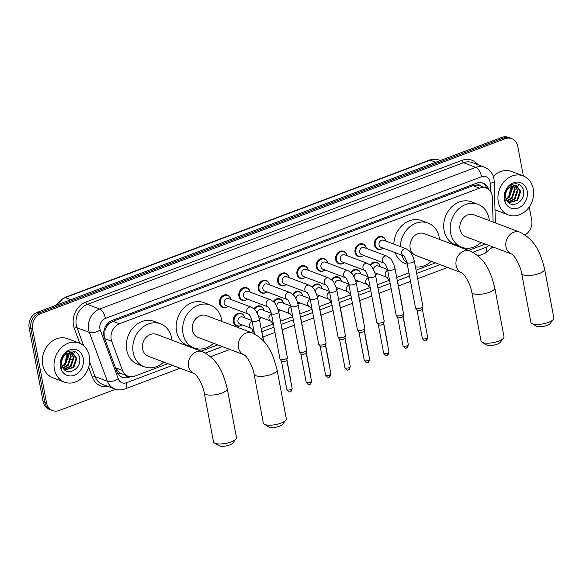 <?xml version="1.0" encoding="UTF-8"?>
<svg xmlns="http://www.w3.org/2000/svg" width="583" height="583" viewBox="0 0 583 583"><rect width="100%" height="100%" fill="white"/><g stroke="black" fill="none" stroke-linecap="round" stroke-linejoin="round"><path stroke-width="0.87" d="M377.012 274.105A6.683 5.56 -69.3 0 1 375.445 274.892M357.641 281.4A6.683 5.56 -69.3 0 1 356.082 282.187M338.278 288.694A6.683 5.56 -69.3 0 1 336.712 289.481M318.916 295.989A6.683 5.56 -69.3 0 1 317.349 296.776M299.553 303.284A6.683 5.56 -69.3 0 1 297.986 304.071M280.183 310.579A6.683 5.56 -69.3 0 1 278.623 311.366M260.82 317.866A6.683 5.56 -69.3 0 1 259.253 318.653M241.457 325.161A6.683 5.56 -69.3 0 1 236.589 325.919A6.683 5.56 -69.3 0 1 233.353 321.772A6.683 5.56 -69.3 0 1 235.372 315.09A6.683 5.56 -69.3 0 1 241.304 313.421A6.683 5.56 -69.3 0 1 244.459 317.196M363.165 255.733A6.683 5.56 -69.3 0 1 358.297 256.484A6.683 5.56 -69.3 0 1 355.062 252.344A6.683 5.56 -69.3 0 1 357.08 245.662A6.683 5.56 -69.3 0 1 363.012 243.986A6.683 5.56 -69.3 0 1 366.175 247.768M343.802 263.028A6.683 5.56 -69.3 0 1 338.934 263.778A6.683 5.56 -69.3 0 1 335.699 259.639A6.683 5.56 -69.3 0 1 337.717 252.949A6.683 5.56 -69.3 0 1 343.649 251.28A6.683 5.56 -69.3 0 1 346.805 255.062M324.44 270.323A6.683 5.56 -69.3 0 1 319.571 271.073A6.683 5.56 -69.3 0 1 316.336 266.934A6.683 5.56 -69.3 0 1 318.354 260.244A6.683 5.56 -69.3 0 1 324.286 258.575A6.683 5.56 -69.3 0 1 327.442 262.357M305.069 277.617A6.683 5.56 -69.3 0 1 300.209 278.368A6.683 5.56 -69.3 0 1 296.973 274.229A6.683 5.56 -69.3 0 1 298.984 267.539A6.683 5.56 -69.3 0 1 304.916 265.87A6.683 5.56 -69.3 0 1 308.079 269.645M382.528 248.438A6.683 5.56 -69.3 0 1 377.667 249.189A6.683 5.56 -69.3 0 1 374.432 245.049A6.683 5.56 -69.3 0 1 376.45 238.367A6.683 5.56 -69.3 0 1 382.382 236.691A6.683 5.56 -69.3 0 1 385.538 240.473M285.706 284.912A6.683 5.56 -69.3 0 1 280.838 285.663A6.683 5.56 -69.3 0 1 277.603 281.516A6.683 5.56 -69.3 0 1 279.621 274.833A6.683 5.56 -69.3 0 1 285.553 273.165A6.683 5.56 -69.3 0 1 288.709 276.94M266.344 292.2A6.683 5.56 -69.3 0 1 261.476 292.957A6.683 5.56 -69.3 0 1 258.24 288.811A6.683 5.56 -69.3 0 1 260.258 282.128A6.683 5.56 -69.3 0 1 266.191 280.459A6.683 5.56 -69.3 0 1 269.346 284.234M246.973 299.494A6.683 5.56 -69.3 0 1 242.113 300.252A6.683 5.56 -69.3 0 1 238.877 296.106A6.683 5.56 -69.3 0 1 240.888 289.423A6.683 5.56 -69.3 0 1 246.828 287.754A6.683 5.56 -69.3 0 1 249.983 291.529M227.61 306.789A6.683 5.56 -69.3 0 1 222.742 307.547A6.683 5.56 -69.3 0 1 219.507 303.4A6.683 5.56 -69.3 0 1 221.525 296.718A6.683 5.56 -69.3 0 1 227.457 295.042A6.683 5.56 -69.3 0 1 230.613 298.824M493.109 222.057L492.424 197.907A12.527 10.428 110.7 0 0 492.205 195.83A12.527 10.428 110.7 0 0 486.142 188.061A12.527 10.428 110.7 0 0 479.517 188.149L119.493 323.754A12.527 10.428 110.7 0 0 111.747 341.295L122.539 370.453A12.527 10.428 110.7 0 0 128.063 376.261A12.527 10.428 110.7 0 0 134.68 376.173L167.926 363.654M106.434 327.15A12.527 10.428 -69.3 0 1 109.393 323.499L109.21 323.572A4.176 3.476 110.7 0 0 106.434 327.15L105.013 330.299L104.721 338.643L115.514 367.8L119.843 372.974L128.063 376.261L127.276 376.567A12.527 10.428 -69.3 0 1 121.541 376.931M480.705 186.013A4.176 3.476 110.7 0 0 477.134 184.993L476.945 185.059A12.527 10.428 -69.3 0 1 479.656 185.62L486.142 188.061M476.945 185.059L473.024 185.7L112.993 321.306L109.393 323.499M468.615 250.391L484.845 244.284A12.527 10.428 110.7 0 0 485.304 244.095M201.069 351.163L217.772 344.874M250.916 332.39L253.663 331.355M261.133 328.542L273.026 324.068M280.503 321.248L292.389 316.773M299.866 313.953L311.752 309.478M319.229 306.658L331.122 302.183M338.599 299.37L350.485 294.889M357.962 292.076L369.848 287.594M377.325 284.781L389.218 280.299M396.688 277.486L408.916 272.88M416.058 270.191L435.472 262.875M370.11 265.054A6.683 5.56 -69.3 0 1 376.858 262.357A6.683 5.56 -69.3 0 1 380.014 266.139M350.747 272.348A6.683 5.56 -69.3 0 1 357.496 269.652A6.683 5.56 -69.3 0 1 360.651 273.434M331.377 279.643A6.683 5.56 -69.3 0 1 338.125 276.947A6.683 5.56 -69.3 0 1 341.281 280.729M312.014 286.938A6.683 5.56 -69.3 0 1 318.763 284.242A6.683 5.56 -69.3 0 1 321.918 288.024M292.651 294.233A6.683 5.56 -69.3 0 1 299.4 291.536A6.683 5.56 -69.3 0 1 302.555 295.319M273.289 301.52A6.683 5.56 -69.3 0 1 280.029 298.831A6.683 5.56 -69.3 0 1 283.192 302.606M253.918 308.815A6.683 5.56 -69.3 0 1 260.667 306.126A6.683 5.56 -69.3 0 1 263.822 309.901M488.802 189.657A12.527 10.428 110.7 0 0 483.045 183.149A12.527 10.428 110.7 0 0 476.428 183.237L112.198 320.424A12.527 10.428 110.7 0 0 104.452 337.965L116.862 371.495A12.527 10.428 110.7 0 0 122.386 377.303A12.527 10.428 110.7 0 0 129.003 377.216L130.191 376.771M482.163 182.873A12.527 10.428 -69.3 0 1 486.863 188.375M529.226 206.943L531.703 220.068A12.527 10.428 -69.3 0 1 525.035 234.883M115.572 389.262L59.211 410.49A12.527 10.428 -69.3 0 1 52.594 410.578A12.527 10.428 -69.3 0 1 46.523 402.809L32.612 329.155A12.527 10.428 -69.3 0 1 40.897 313.574L505.104 138.732A12.527 10.428 -69.3 0 1 511.721 138.645A12.527 10.428 -69.3 0 1 517.784 146.406L523.366 175.957M493.138 247.054L492.497 247.294M52.594 410.578L49.132 409.273A12.527 10.428 -69.3 0 1 43.069 401.505L29.15 327.85A12.527 10.428 -69.3 0 1 37.436 312.269L501.642 137.428L503.369 138.076A12.527 10.428 -69.3 0 1 509.987 137.989A12.527 10.428 -69.3 0 0 503.369 138.076L39.17 312.918L503.369 138.076L505.104 138.732M29.15 327.85L30.877 328.499A12.527 10.428 -69.3 0 1 39.17 312.918A12.527 10.428 -69.3 0 0 30.877 328.499L44.796 402.161L30.877 328.499L32.612 329.155M50.867 409.929A12.527 10.428 -69.3 0 1 44.796 402.161A12.527 10.428 -69.3 0 0 50.867 409.929M501.642 137.428A12.527 10.428 -69.3 0 1 508.259 137.34L511.721 138.645M498.312 201.995A20.871 17.388 -69.3 0 1 504.616 181.102A20.871 17.388 -69.3 0 1 523.162 175.877A20.871 17.388 -69.3 0 1 533.27 188.826A20.871 17.388 -69.3 0 1 526.966 209.72A20.871 17.388 -69.3 0 1 508.427 214.938A20.871 17.388 -69.3 0 1 498.312 201.995M493.284 176.35A20.871 17.388 -69.3 0 1 511.488 171.475L523.162 175.877M508.675 202.753L517.048 199.954L520.021 191.049L516.203 185.496M508.784 202.848L517.733 200.209L520.706 191.311L516.553 185.613L515.78 185.379L509.717 187.099A9.437 7.856 -69.3 0 0 505.731 197.571A9.437 7.856 -69.3 0 0 506.642 200.158C511.021 209.756 525.56 201.514 523.585 191.435C522.732 180.934 508.587 181.408 505.417 191.836L504.812 199.036L505.388 201.069L504.929 198.854C504.521 193.665 506.117 189.745 509.717 187.099M507.829 201.929L514.301 198.92L517.281 190.014L514.731 185.241M508.063 202.184L514.993 199.175L517.966 190.277L515.11 185.27M506.911 200.654L511.561 197.885L514.534 188.979L513.106 185.379M507.137 201.018L512.246 198.14L515.219 189.235L513.528 185.299M506.088 198.905L508.813 196.843L511.787 187.945L511.291 186.043M506.277 199.401L509.498 197.105L512.472 188.2L511.765 185.809M527.185 191.115A13.606 11.332 -69.3 0 1 518.178 208.051A13.606 11.332 -69.3 0 1 504.397 199.699A13.606 11.332 -69.3 0 1 513.404 182.77A13.606 11.332 -69.3 0 1 527.185 191.115M511.109 186.917L508.529 197.134M508.427 214.938L496.752 210.536A20.871 17.388 -69.3 0 1 494.996 209.734M553.384 319.36L550.184 323.499A7.513 2.456 169.3 0 1 546.985 325.438A7.513 2.456 169.3 0 1 536.324 326.116L531.834 323.434A11.689 3.819 -10.7 0 0 548.414 322.377A11.689 3.819 -10.7 0 0 553.384 319.36A11.689 3.819 -10.7 0 0 553.85 317.924L544.617 269.076A11.689 3.819 169.3 0 1 539.188 273.529A11.689 3.819 169.3 0 1 521.647 273.42L530.88 322.268A11.689 3.819 -10.7 0 0 531.834 323.434M519.898 232.158L473.943 214.828A11.689 9.736 110.7 0 0 463.558 217.751A11.689 9.736 110.7 0 0 460.031 229.447A11.689 9.736 110.7 0 0 465.693 236.698L511.561 253.999A11.689 9.736 110.7 0 1 505.986 246.784A11.689 9.736 110.7 0 1 513.718 232.238A11.689 9.736 110.7 0 1 519.898 232.158C535.981 240.167 540.725 254.101 544.617 269.076M481.092 242.506A22.963 19.122 -69.3 0 1 461.714 247.243A22.963 19.122 -69.3 0 1 450.593 233.003A22.963 19.122 -69.3 0 1 457.524 210.026A22.963 19.122 -69.3 0 1 477.922 204.276A22.963 19.122 -69.3 0 1 489.042 218.523A22.963 19.122 -69.3 0 1 489.341 220.636M461.714 247.243L455.228 244.802A22.963 19.122 -69.3 0 1 444.108 230.555A22.963 19.122 -69.3 0 1 451.038 207.577A22.963 19.122 -69.3 0 1 471.436 201.835L477.922 204.276M503.537 338.133L500.338 342.272A7.513 2.456 169.3 0 1 497.139 344.218A7.513 2.456 169.3 0 1 486.477 344.888L481.988 342.206A11.689 3.819 -10.7 0 0 498.574 341.157A11.689 3.819 -10.7 0 0 503.537 338.133A11.689 3.819 -10.7 0 0 504.004 336.697L494.778 287.856A11.689 3.819 169.3 0 1 489.341 292.309A11.689 3.819 169.3 0 1 471.8 292.192L481.033 341.04A11.689 3.819 -10.7 0 0 481.988 342.206M461.802 272.808L461.685 272.764A11.689 9.736 110.7 0 1 456.139 265.556A11.689 9.736 110.7 0 1 463.871 251.018A11.689 9.736 110.7 0 1 470.051 250.938L424.096 233.601A11.689 9.736 110.7 0 0 413.711 236.523A11.689 9.736 110.7 0 0 410.184 248.227A11.689 9.736 110.7 0 0 415.847 255.471L461.714 272.778C464.695 274.265 470.532 284.125 471.8 292.192M400.339 246.587A22.963 19.122 -69.3 0 1 428.075 223.056A22.963 19.122 -69.3 0 1 439.196 237.296A22.963 19.122 -69.3 0 1 439.495 239.409M393.853 244.146A22.963 19.122 -69.3 0 1 421.589 220.607L428.075 223.056M431.245 261.286A22.963 19.122 -69.3 0 1 415.439 266.912M407.087 263.188A22.963 19.122 -69.3 0 1 401.643 255.114M407.291 264.296L405.382 263.574A22.963 19.122 -69.3 0 1 395.157 252.665M285.838 420.132L282.638 424.271A7.513 2.456 169.3 0 1 279.439 426.209A7.513 2.456 169.3 0 1 268.778 426.887L264.288 424.205A11.689 3.819 -10.7 0 0 280.868 423.149A11.689 3.819 -10.7 0 0 285.838 420.132A11.689 3.819 -10.7 0 0 286.304 418.696L277.071 369.848A11.689 3.819 169.3 0 1 271.642 374.308A11.689 3.819 169.3 0 1 254.101 374.191L263.334 423.039A11.689 3.819 -10.7 0 0 264.288 424.205M244.015 354.77A11.689 9.736 110.7 0 1 238.44 347.555A11.689 9.736 110.7 0 1 246.172 333.017A11.689 9.736 110.7 0 1 252.352 332.929L206.397 315.6A11.689 9.736 110.7 0 0 196.012 318.522A11.689 9.736 110.7 0 0 192.485 330.218A11.689 9.736 110.7 0 0 198.147 337.47L244.015 354.777M213.546 343.278A22.963 19.122 -69.3 0 1 194.168 348.015A22.963 19.122 -69.3 0 1 183.047 333.775A22.963 19.122 -69.3 0 1 189.978 310.797A22.963 19.122 -69.3 0 1 210.376 305.055A22.963 19.122 -69.3 0 1 221.496 319.295A22.963 19.122 -69.3 0 1 221.795 321.408M194.168 348.015L187.682 345.573A22.963 19.122 -69.3 0 1 176.562 331.333A22.963 19.122 -69.3 0 1 183.492 308.349A22.963 19.122 -69.3 0 1 203.89 302.606L210.376 305.055M235.991 438.904L232.792 443.044A7.513 2.456 169.3 0 1 229.593 444.989A7.513 2.456 169.3 0 1 218.931 445.66L214.442 442.978A11.689 3.819 -10.7 0 0 231.021 441.929A11.689 3.819 -10.7 0 0 235.991 438.904A11.689 3.819 -10.7 0 0 236.458 437.476L227.232 388.628A11.689 3.819 169.3 0 1 221.795 393.08A11.689 3.819 169.3 0 1 204.254 392.964L213.487 441.812A11.689 3.819 -10.7 0 0 214.442 442.978M202.505 351.709L156.55 334.372A11.689 9.736 110.7 0 0 146.165 337.295A11.689 9.736 110.7 0 0 142.638 348.998A11.689 9.736 110.7 0 0 148.301 356.249L194.168 373.55A11.689 9.736 110.7 0 1 188.593 366.328A11.689 9.736 110.7 0 1 196.325 351.789A11.689 9.736 110.7 0 1 202.505 351.709C218.589 359.711 223.333 373.645 227.232 388.628M163.699 362.058A22.963 19.122 -69.3 0 1 144.322 366.794A22.963 19.122 -69.3 0 1 133.201 352.547A22.963 19.122 -69.3 0 1 140.131 329.57A22.963 19.122 -69.3 0 1 160.529 323.827A22.963 19.122 -69.3 0 1 171.65 338.067A22.963 19.122 -69.3 0 1 171.949 340.18M144.322 366.794L137.836 364.346A22.963 19.122 -69.3 0 1 126.715 350.106A22.963 19.122 -69.3 0 1 133.645 327.121A22.963 19.122 -69.3 0 1 154.043 321.379L160.529 323.827M403.494 255.813L380.859 247.272A3.76 3.126 -69.3 0 1 379.037 244.94A3.76 3.126 -69.3 0 1 380.174 241.18A3.76 3.126 -69.3 0 1 383.512 240.24L406.162 248.788A3.76 3.126 -69.3 0 0 403.983 248.897A3.76 3.126 -69.3 0 0 401.694 253.488A3.76 3.126 -69.3 0 0 403.494 255.813L403.487 255.806C404.325 255.93 405.476 258.123 406.934 262.386L415.533 307.897A3.76 1.232 169.3 0 0 415.606 308.064A3.76 1.232 169.3 0 0 416.08 308.385A3.76 1.232 169.3 0 0 421.174 307.933A3.76 1.232 169.3 0 0 422.908 306.687A3.76 1.232 169.3 0 0 422.915 306.505L414.316 260.987A3.76 1.232 169.3 0 1 412.567 262.423A3.76 1.232 169.3 0 1 412.37 262.496A3.76 1.232 169.3 0 1 406.934 262.386M383.031 248.096A6.26 5.218 -69.3 0 1 378.243 248.963A6.26 5.218 -69.3 0 1 375.212 245.079A6.26 5.218 -69.3 0 1 377.106 238.811A6.26 5.218 -69.3 0 1 382.667 237.245A6.26 5.218 -69.3 0 1 385.684 241.063M422.332 309.019A2.711 0.889 169.3 0 1 422.325 309.15A2.711 0.889 169.3 0 1 421.072 310.054A2.711 0.889 169.3 0 1 417.392 310.382A2.711 0.889 169.3 0 1 417.049 310.149A2.711 0.889 169.3 0 1 416.998 310.032M386.799 256.083C393.051 259.945 391.441 260.645 393.561 263.764L394.953 268.282A3.76 1.232 169.3 0 1 393.204 269.718A3.76 1.232 169.3 0 1 393.008 269.791A3.76 1.232 169.3 0 1 387.571 269.681C386.114 265.418 384.962 263.224 384.124 263.101L361.496 254.567A3.76 3.126 -69.3 0 1 359.675 252.235A3.76 3.126 -69.3 0 1 360.811 248.475A3.76 3.126 -69.3 0 1 364.142 247.535L386.799 256.083A3.76 3.126 -69.3 0 0 384.62 256.192A3.76 3.126 -69.3 0 0 382.324 260.783A3.76 3.126 -69.3 0 0 384.124 263.108L384.146 263.115M363.668 255.39A6.26 5.218 -69.3 0 1 358.88 256.258A6.26 5.218 -69.3 0 1 355.849 252.373A6.26 5.218 -69.3 0 1 357.736 246.106A6.26 5.218 -69.3 0 1 363.304 244.539A6.26 5.218 -69.3 0 1 366.321 248.358M394.953 268.282L403.553 313.8A3.76 1.232 169.3 0 1 403.545 313.975A3.76 1.232 169.3 0 1 401.804 315.228A3.76 1.232 169.3 0 1 396.717 315.68A3.76 1.232 169.3 0 1 396.243 315.359A3.76 1.232 169.3 0 1 396.17 315.192L387.571 269.681M402.962 316.314A2.711 0.889 169.3 0 1 402.962 316.445A2.711 0.889 169.3 0 1 401.702 317.349A2.711 0.889 169.3 0 1 398.029 317.677A2.711 0.889 169.3 0 1 397.686 317.444A2.711 0.889 169.3 0 1 397.635 317.327M364.761 270.403L342.126 261.862A3.76 3.126 -69.3 0 1 340.312 259.53A3.76 3.126 -69.3 0 1 341.441 255.769A3.76 3.126 -69.3 0 1 344.779 254.829L367.436 263.378A3.76 3.126 -69.3 0 0 365.25 263.48A3.76 3.126 -69.3 0 0 362.961 268.078A3.76 3.126 -69.3 0 0 364.761 270.395L364.754 270.395C365.599 270.519 366.743 272.713 368.201 276.976L376.8 322.486A3.76 1.232 169.3 0 0 376.873 322.654A3.76 1.232 169.3 0 0 377.347 322.975A3.76 1.232 169.3 0 0 382.441 322.523A3.76 1.232 169.3 0 0 384.182 321.269A3.76 1.232 169.3 0 0 384.19 321.087L375.59 275.577A3.76 1.232 169.3 0 1 373.841 277.005A3.76 1.232 169.3 0 1 373.637 277.085A3.76 1.232 169.3 0 1 368.201 276.976M344.305 262.685A6.26 5.218 -69.3 0 1 339.517 263.552A6.26 5.218 -69.3 0 1 336.478 259.668A6.26 5.218 -69.3 0 1 338.373 253.401A6.26 5.218 -69.3 0 1 343.934 251.834A6.26 5.218 -69.3 0 1 346.958 255.653M383.599 323.609A2.711 0.889 169.3 0 1 383.599 323.74A2.711 0.889 169.3 0 1 382.339 324.644A2.711 0.889 169.3 0 1 378.666 324.971A2.711 0.889 169.3 0 1 378.323 324.738A2.711 0.889 169.3 0 1 378.265 324.614M348.066 270.672C354.318 274.535 352.708 275.234 354.828 278.353L356.22 282.872A3.76 1.232 169.3 0 1 354.479 284.3A3.76 1.232 169.3 0 1 354.275 284.373A3.76 1.232 169.3 0 1 348.838 284.264C347.381 280.008 346.229 277.814 345.391 277.69L322.763 269.157A3.76 3.126 -69.3 0 1 320.941 266.825A3.76 3.126 -69.3 0 1 322.078 263.064A3.76 3.126 -69.3 0 1 325.416 262.124L348.066 270.672A3.76 3.126 -69.3 0 0 345.887 270.774A3.76 3.126 -69.3 0 0 343.598 275.373A3.76 3.126 -69.3 0 0 345.398 277.69L345.413 277.697M324.935 269.973A6.26 5.218 -69.3 0 1 320.147 270.847A6.26 5.218 -69.3 0 1 317.116 266.963A6.26 5.218 -69.3 0 1 319.01 260.696A6.26 5.218 -69.3 0 1 324.571 259.129A6.26 5.218 -69.3 0 1 327.588 262.948M356.22 282.872L364.82 328.382A3.76 1.232 169.3 0 1 364.82 328.564A3.76 1.232 169.3 0 1 363.078 329.818A3.76 1.232 169.3 0 1 357.984 330.269A3.76 1.232 169.3 0 1 357.51 329.949A3.76 1.232 169.3 0 1 357.437 329.781L348.838 284.264M364.237 330.904A2.711 0.889 169.3 0 1 364.229 331.035A2.711 0.889 169.3 0 1 362.976 331.938A2.711 0.889 169.3 0 1 359.296 332.266A2.711 0.889 169.3 0 1 358.953 332.033A2.711 0.889 169.3 0 1 358.902 331.909M326.035 284.985L303.4 276.451A3.76 3.126 -69.3 0 1 301.579 274.119A3.76 3.126 -69.3 0 1 302.715 270.359A3.76 3.126 -69.3 0 1 306.053 269.419L328.703 277.96A3.76 3.126 -69.3 0 0 326.524 278.069A3.76 3.126 -69.3 0 0 324.228 282.66A3.76 3.126 -69.3 0 0 326.028 284.985L326.05 284.992C326.866 285.109 328.018 287.295 329.475 291.558L338.074 337.076A3.76 1.232 169.3 0 0 338.147 337.244A3.76 1.232 169.3 0 0 338.621 337.564A3.76 1.232 169.3 0 0 343.708 337.112A3.76 1.232 169.3 0 0 345.449 335.859A3.76 1.232 169.3 0 0 345.457 335.677L336.857 290.166A3.76 1.232 169.3 0 1 335.108 291.595A3.76 1.232 169.3 0 1 334.912 291.668A3.76 1.232 169.3 0 1 329.475 291.558M305.572 277.268A6.26 5.218 -69.3 0 1 300.784 278.142A6.26 5.218 -69.3 0 1 297.753 274.258A6.26 5.218 -69.3 0 1 299.64 267.991A6.26 5.218 -69.3 0 1 305.208 266.424A6.26 5.218 -69.3 0 1 308.225 270.242M344.874 338.198A2.711 0.889 169.3 0 1 344.866 338.329A2.711 0.889 169.3 0 1 343.606 339.233A2.711 0.889 169.3 0 1 339.933 339.561A2.711 0.889 169.3 0 1 339.59 339.328A2.711 0.889 169.3 0 1 339.539 339.204M309.34 285.255C315.592 289.117 313.982 289.824 316.103 292.936L317.495 297.461A3.76 1.232 169.3 0 1 315.746 298.89A3.76 1.232 169.3 0 1 315.541 298.962A3.76 1.232 169.3 0 1 310.105 298.853C308.647 294.59 307.503 292.404 306.658 292.28L284.03 283.746A3.76 3.126 -69.3 0 1 282.216 281.414A3.76 3.126 -69.3 0 1 283.345 277.654A3.76 3.126 -69.3 0 1 286.683 276.714L309.34 285.255A3.76 3.126 -69.3 0 0 307.154 285.364A3.76 3.126 -69.3 0 0 304.865 289.955A3.76 3.126 -69.3 0 0 306.665 292.28L306.687 292.287M286.209 284.562A6.26 5.218 -69.3 0 1 281.421 285.437A6.26 5.218 -69.3 0 1 278.39 281.553A6.26 5.218 -69.3 0 1 280.277 275.285A6.26 5.218 -69.3 0 1 285.838 273.719A6.26 5.218 -69.3 0 1 288.862 277.53M317.495 297.461L326.094 342.972A3.76 1.232 169.3 0 1 326.086 343.154A3.76 1.232 169.3 0 1 324.345 344.407A3.76 1.232 169.3 0 1 319.251 344.852A3.76 1.232 169.3 0 1 318.777 344.531A3.76 1.232 169.3 0 1 318.704 344.371L310.105 298.853M325.503 345.493A2.711 0.889 169.3 0 1 325.503 345.624A2.711 0.889 169.3 0 1 324.243 346.528A2.711 0.889 169.3 0 1 320.57 346.849A2.711 0.889 169.3 0 1 320.227 346.623A2.711 0.889 169.3 0 1 320.176 346.499M287.302 299.575L264.667 291.034A3.76 3.126 -69.3 0 1 262.846 288.709A3.76 3.126 -69.3 0 1 263.982 284.949A3.76 3.126 -69.3 0 1 267.32 284.008L289.97 292.549A3.76 3.126 -69.3 0 0 287.791 292.659A3.76 3.126 -69.3 0 0 285.502 297.25A3.76 3.126 -69.3 0 0 287.302 299.575L287.324 299.582C288.133 299.691 289.285 301.885 290.742 306.148L299.341 351.658A3.76 1.232 169.3 0 0 299.414 351.826A3.76 1.232 169.3 0 0 299.888 352.147A3.76 1.232 169.3 0 0 304.982 351.695A3.76 1.232 169.3 0 0 306.724 350.449A3.76 1.232 169.3 0 0 306.724 350.266L298.124 304.756A3.76 1.232 169.3 0 1 296.383 306.184A3.76 1.232 169.3 0 1 296.179 306.257A3.76 1.232 169.3 0 1 290.742 306.148M266.839 291.857A6.26 5.218 -69.3 0 1 262.051 292.732A6.26 5.218 -69.3 0 1 259.02 288.847A6.26 5.218 -69.3 0 1 260.914 282.58A6.26 5.218 -69.3 0 1 266.475 281.013A6.26 5.218 -69.3 0 1 269.492 284.825M306.141 352.788A2.711 0.889 169.3 0 1 306.133 352.919A2.711 0.889 169.3 0 1 304.88 353.823A2.711 0.889 169.3 0 1 301.2 354.143A2.711 0.889 169.3 0 1 300.857 353.917A2.711 0.889 169.3 0 1 300.806 353.794M270.607 299.844C276.859 303.707 275.249 304.413 277.37 307.525L278.761 312.051A3.76 1.232 169.3 0 1 277.012 313.479A3.76 1.232 169.3 0 1 276.816 313.552A3.76 1.232 169.3 0 1 271.379 313.443C269.922 309.179 268.77 306.986 267.932 306.862L245.305 298.328A3.76 3.126 -69.3 0 1 243.483 296.004A3.76 3.126 -69.3 0 1 244.62 292.243A3.76 3.126 -69.3 0 1 247.957 291.303L270.607 299.844A3.76 3.126 -69.3 0 0 268.428 299.954A3.76 3.126 -69.3 0 0 266.132 304.545A3.76 3.126 -69.3 0 0 267.94 306.869L267.954 306.877M247.476 299.152A6.26 5.218 -69.3 0 1 242.688 300.019A6.26 5.218 -69.3 0 1 239.657 296.135A6.26 5.218 -69.3 0 1 241.544 289.868A6.26 5.218 -69.3 0 1 247.112 288.308A6.26 5.218 -69.3 0 1 250.129 292.119M278.761 312.051L287.361 357.561A3.76 1.232 169.3 0 1 287.353 357.743A3.76 1.232 169.3 0 1 285.612 358.99A3.76 1.232 169.3 0 1 280.525 359.441A3.76 1.232 169.3 0 1 280.051 359.121A3.76 1.232 169.3 0 1 279.978 358.953L271.379 313.443M286.778 360.083A2.711 0.889 169.3 0 1 286.77 360.214A2.711 0.889 169.3 0 1 285.517 361.11A2.711 0.889 169.3 0 1 281.837 361.438A2.711 0.889 169.3 0 1 281.494 361.205A2.711 0.889 169.3 0 1 281.443 361.088M248.569 314.164L225.934 305.623A3.76 3.126 -69.3 0 1 224.12 303.291A3.76 3.126 -69.3 0 1 225.249 299.531A3.76 3.126 -69.3 0 1 228.587 298.591L251.244 307.139A3.76 3.126 -69.3 0 0 249.058 307.248A3.76 3.126 -69.3 0 0 246.769 311.839A3.76 3.126 -69.3 0 0 248.569 314.164L248.591 314.171C249.407 314.281 250.552 316.474 252.016 320.737L254.494 333.877M228.113 306.447A6.26 5.218 -69.3 0 1 223.325 307.314A6.26 5.218 -69.3 0 1 220.294 303.43A6.26 5.218 -69.3 0 1 222.181 297.162A6.26 5.218 -69.3 0 1 227.742 295.596A6.26 5.218 -69.3 0 1 230.766 299.414M373.463 269.521A3.76 3.126 -69.3 0 1 377.988 265.906L387.535 269.514M370.701 265.622A6.26 5.218 -69.3 0 1 377.143 262.911A6.26 5.218 -69.3 0 1 380.167 266.73M389.867 281.851L387.01 277.34L375.335 272.939A3.76 3.126 -69.3 0 1 374.818 272.676M397.715 282.908A3.76 1.232 169.3 0 0 397.817 282.515L402.255 306.009A3.76 1.232 169.3 0 1 402.248 306.192A3.76 1.232 169.3 0 1 402.153 306.396M377.514 273.762A6.26 5.218 -69.3 0 1 375.416 274.775M354.1 276.816A3.76 3.126 -69.3 0 1 358.625 273.201L368.172 276.801M351.338 272.917A6.26 5.218 -69.3 0 1 357.78 270.206A6.26 5.218 -69.3 0 1 360.797 274.025M370.504 289.146L367.618 284.628L355.973 280.234A3.76 3.126 -69.3 0 1 355.455 279.971M378.352 290.203A3.76 1.232 169.3 0 0 378.447 289.809L382.885 313.304A3.76 1.232 169.3 0 1 382.885 313.479A3.76 1.232 169.3 0 1 382.791 313.69M358.144 281.057A6.26 5.218 -69.3 0 1 356.053 282.07M334.729 284.11A3.76 3.126 -69.3 0 1 339.255 280.496L348.809 284.096M331.967 280.212A6.26 5.218 -69.3 0 1 338.41 277.501A6.26 5.218 -69.3 0 1 341.434 281.319M351.141 296.441L349.807 293.672L348.255 291.923L336.61 287.528A3.76 3.126 -69.3 0 1 336.085 287.266M358.982 297.49A3.76 1.232 169.3 0 0 359.084 297.104L363.522 320.599A3.76 1.232 169.3 0 1 363.515 320.774A3.76 1.232 169.3 0 1 363.42 320.985M338.781 288.352A6.26 5.218 -69.3 0 1 336.69 289.365M315.367 291.405A3.76 3.126 -69.3 0 1 319.892 287.791L329.439 291.391M312.605 287.499A6.26 5.218 -69.3 0 1 319.047 284.796A6.26 5.218 -69.3 0 1 322.071 288.614M331.771 303.736L330.444 300.966L328.892 299.217L317.239 294.823A3.76 3.126 -69.3 0 1 316.722 294.553M339.619 304.785A3.76 1.232 169.3 0 0 339.721 304.399L344.159 327.886A3.76 1.232 169.3 0 1 344.152 328.069A3.76 1.232 169.3 0 1 344.057 328.28M319.418 295.639A6.26 5.218 -69.3 0 1 317.327 296.66M296.004 298.7A3.76 3.126 -69.3 0 1 300.529 295.085L310.076 298.685M293.242 294.794A6.26 5.218 -69.3 0 1 299.684 292.09A6.26 5.218 -69.3 0 1 302.701 295.909M312.408 311.031L311.074 308.261L309.522 306.512L297.877 302.118A3.76 3.126 -69.3 0 1 297.359 301.848M320.256 312.08A3.76 1.232 169.3 0 0 320.351 311.694L324.797 335.181A3.76 1.232 169.3 0 1 324.789 335.363A3.76 1.232 169.3 0 1 324.695 335.575M300.048 302.934A6.26 5.218 -69.3 0 1 297.957 303.954M276.641 305.988A3.76 3.126 -69.3 0 1 281.166 302.38L290.713 305.98M273.872 302.089A6.26 5.218 -69.3 0 1 280.321 299.385A6.26 5.218 -69.3 0 1 283.338 303.196M293.045 318.325L291.711 315.556L290.159 313.8L278.514 309.413A3.76 3.126 -69.3 0 1 277.989 309.143M300.886 319.375A3.76 1.232 169.3 0 0 300.988 318.981L305.426 342.476A3.76 1.232 169.3 0 1 305.419 342.658A3.76 1.232 169.3 0 1 305.332 342.87M280.685 310.229A6.26 5.218 -69.3 0 1 278.594 311.249M257.271 313.282A3.76 3.126 -69.3 0 1 261.796 309.675L271.343 313.275M254.509 309.384A6.26 5.218 -69.3 0 1 260.951 306.68A6.26 5.218 -69.3 0 1 263.975 310.491M273.675 325.62L272.348 322.851L270.796 321.095L259.144 316.707A3.76 3.126 -69.3 0 1 258.626 316.438M281.523 326.669A3.76 1.232 169.3 0 0 281.625 326.276L286.064 349.771A3.76 1.232 169.3 0 1 286.056 349.953A3.76 1.232 169.3 0 1 285.962 350.164M261.322 317.524A6.26 5.218 -69.3 0 1 259.231 318.544M252.133 321.393A3.76 3.126 -69.3 0 0 251.922 321.481A3.76 3.126 -69.3 0 0 249.633 326.072A3.76 3.126 -69.3 0 0 251.433 328.397L239.781 323.995A3.76 3.126 -69.3 0 1 237.959 321.67A3.76 3.126 -69.3 0 1 239.096 317.91A3.76 3.126 -69.3 0 1 242.433 316.97L251.98 320.57M241.952 324.818A6.26 5.218 -69.3 0 1 237.164 325.693A6.26 5.218 -69.3 0 1 234.133 321.809A6.26 5.218 -69.3 0 1 236.028 315.541A6.26 5.218 -69.3 0 1 241.588 313.975A6.26 5.218 -69.3 0 1 244.605 317.786M54.387 369.199A20.871 17.388 -69.3 0 1 60.69 348.306A20.871 17.388 -69.3 0 1 79.23 343.088A20.871 17.388 -69.3 0 1 89.337 356.031A20.871 17.388 -69.3 0 1 83.034 376.924A20.871 17.388 -69.3 0 1 64.494 382.149A20.871 17.388 -69.3 0 1 54.387 369.199M64.494 382.149L52.827 377.748A20.871 17.388 -69.3 0 1 42.712 364.798A20.871 17.388 -69.3 0 1 49.016 343.904A20.871 17.388 -69.3 0 1 67.555 338.687L79.23 343.088M64.742 369.957L73.123 367.159L76.096 358.261L72.277 352.7M64.859 370.052L73.808 367.421L76.781 358.516L72.62 352.817L71.855 352.591L65.784 354.311A9.437 7.856 -69.3 0 0 61.805 364.776A9.437 7.856 -69.3 0 0 62.716 367.363C67.096 376.968 81.635 368.718 79.652 358.647C78.8 348.138 64.662 348.612 61.492 359.048L60.887 366.241L61.455 368.281L60.996 366.066C60.596 360.877 62.192 356.956 65.784 354.311M63.904 369.134L70.375 366.124L73.349 357.219L70.798 352.445M64.13 369.389L71.06 366.386L74.034 357.481L71.184 352.475M62.986 367.866L67.628 365.089L70.601 356.184L69.18 352.584M63.204 368.223L68.313 365.352L71.286 356.446L69.596 352.511M62.155 366.109L64.888 364.054L67.861 355.149L67.358 353.247M62.352 366.605L65.573 364.309L68.546 355.411L67.839 353.021M83.26 358.326A13.606 11.332 -69.3 0 1 74.252 375.255A13.606 11.332 -69.3 0 1 60.464 366.911A13.606 11.332 -69.3 0 1 69.472 349.982A13.606 11.332 -69.3 0 1 83.26 358.326M67.183 354.129L64.596 364.346M103.949 330.809A12.527 4.999 -20.3 0 0 105.013 330.299M477.134 184.993A12.527 5.59 -110.6 0 0 476.705 183.135M126.679 376.771A12.527 5.59 -110.6 0 0 126.613 375.714M484.611 187.486A12.527 3.061 -1.6 0 0 486.186 186.851M118.006 373.761A12.527 4.999 -20.3 0 0 119.843 372.974M109.21 323.572A12.527 5.59 -110.6 0 0 108.941 322.319M473.024 185.7L479.517 188.149M115.514 367.8L122.539 370.453M104.721 338.643L111.747 341.295M112.993 321.306L119.493 323.754M490.405 191.435L490.172 183.244A8.351 6.952 110.7 0 0 490.019 181.852A8.351 6.952 110.7 0 0 481.565 176.736L105.45 318.398A8.351 6.952 110.7 0 0 99.926 328.79A8.351 6.952 110.7 0 0 100.283 330.095L118.356 378.935A8.351 6.952 110.7 0 0 126.453 382.747L172.539 365.388M118.356 378.935A8.351 3.338 -20.3 0 1 107.403 381.238L95.087 376.596A16.696 13.912 110.7 0 0 102.455 384.335L114.771 388.985A16.696 13.912 -69.3 0 1 107.403 381.238L89.33 332.405A16.696 13.912 -69.3 0 1 88.609 329.789A16.696 13.912 -69.3 0 1 99.664 309.019L475.779 167.35A16.696 13.912 -69.3 0 1 484.604 167.234L472.281 162.584A16.696 13.912 110.7 0 0 463.456 162.701L87.341 304.37A16.696 13.912 110.7 0 0 76.286 325.146A16.696 13.912 110.7 0 0 77.007 327.755L83.66 345.734M79.82 343.321L74.274 328.331A18.787 15.646 -69.3 0 1 85.89 302.023L462.013 160.354A2.084 0.933 -110.6 0 0 463.456 162.701L475.779 167.35A8.351 3.731 69.4 0 1 481.565 176.736M74.274 328.331A2.084 0.831 159.7 0 1 77.007 327.755L89.33 332.405A8.351 3.338 -20.3 0 0 100.283 330.095M462.013 160.354A18.787 15.646 -69.3 0 1 477.907 164.712M108.081 386.463A18.787 15.646 -69.3 0 1 92.347 377.172L88.66 367.203M40.897 313.574L37.436 312.269M46.523 402.809L43.069 401.505M105.45 318.398A8.351 3.731 69.4 0 0 99.664 309.019L87.341 304.37A2.084 0.933 -110.6 0 1 85.89 302.023M89.651 361.919L95.087 376.596A2.084 0.831 159.7 0 0 92.347 377.172M205.362 353.021L222.385 346.615M261.825 331.756L273.974 327.18M281.195 324.461L293.336 319.885M300.558 317.167L312.707 312.597M319.921 309.872L332.07 305.303M339.291 302.577L351.432 298.008M358.654 295.289L370.803 290.713M378.017 287.995L390.165 283.418M397.387 280.7L409.528 276.123M416.67 273.434L440.085 264.616M472.908 252.25L486.054 247.301A8.351 6.952 110.7 0 0 488.882 245.45M126.453 382.747A8.351 3.731 69.4 0 1 125.075 388.927L180.045 368.223M486.054 247.301A8.351 3.731 69.4 0 1 484.67 253.481L492.759 246.908M490.172 183.244A8.351 2.04 -1.6 0 0 494.195 181.379L495.368 222.91M127.276 376.567L129.003 377.216M66.965 353.466L67.949 356.126M68.583 357.838L68.962 358.254M55.72 305.383L64.531 297.556A4.176 1.866 69.4 0 1 65.267 297.592A16.696 13.912 110.7 0 0 56.719 305.004M435.771 162.234L430.203 160.136A4.176 1.866 -110.6 0 0 429.46 160.106C432.717 158.911 435.909 158.882 439.028 160.019A16.696 13.912 110.7 0 0 430.203 160.136L65.267 297.592L70.835 299.691M69.304 358.377L70.609 358.873M71.301 359.128L71.709 359.288M518.068 184.017A17.118 14.254 -69.3 0 1 518.455 185.605M422.376 338.483C424.074 340.822 425.284 341.5 425.998 340.523C426.501 340.858 427.077 339.838 427.711 337.477A2.711 0.889 169.3 0 1 426.45 338.512A2.711 0.889 169.3 0 1 422.376 338.483L417.013 310.09M425.998 340.523A2.711 1.21 -110.6 0 0 426.45 338.512M403.013 345.777C404.711 348.117 405.921 348.794 406.635 347.818C407.138 348.146 407.706 347.133 408.34 344.772A2.711 0.889 169.3 0 1 407.08 345.806A2.711 0.889 169.3 0 1 403.013 345.777L397.642 317.385M406.635 347.818A2.711 1.21 -110.6 0 0 407.08 345.806M383.643 353.072C385.348 355.411 386.551 356.089 387.265 355.105C387.775 355.441 388.344 354.428 388.978 352.066A2.711 0.889 169.3 0 1 387.717 353.101A2.711 0.889 169.3 0 1 383.643 353.072L378.28 324.68M387.265 355.105A2.711 1.21 -110.6 0 0 387.717 353.101M364.28 360.367C365.978 362.699 367.188 363.384 367.902 362.4C368.405 362.735 368.981 361.722 369.615 359.361A2.711 0.889 169.3 0 1 368.354 360.396A2.711 0.889 169.3 0 1 364.28 360.367L358.917 331.975M367.902 362.4A2.711 1.21 -110.6 0 0 368.354 360.396M344.917 367.662C346.615 369.994 347.825 370.671 348.539 369.695C349.042 370.03 349.611 369.017 350.245 366.656A2.711 0.889 169.3 0 1 348.984 367.691A2.711 0.889 169.3 0 1 344.917 367.662L339.546 339.27M348.539 369.695A2.711 1.21 -110.6 0 0 348.984 367.691M325.547 374.956C327.252 377.288 328.455 377.966 329.169 376.99C329.679 377.325 330.248 376.312 330.882 373.951A2.711 0.889 169.3 0 1 329.621 374.978A2.711 0.889 169.3 0 1 325.547 374.956L320.184 346.564M329.169 376.99A2.711 1.21 -110.6 0 0 329.621 374.978M306.184 382.251C307.882 384.583 309.092 385.261 309.806 384.284C310.309 384.62 310.885 383.607 311.519 381.238A2.711 0.889 169.3 0 1 310.258 382.273A2.711 0.889 169.3 0 1 306.184 382.251L300.821 353.859M309.806 384.284A2.711 1.21 -110.6 0 0 310.258 382.273M286.821 389.546C288.519 391.878 289.729 392.556 290.443 391.579C290.946 391.914 291.515 390.901 292.149 388.533A2.711 0.889 169.3 0 1 290.888 389.568A2.711 0.889 169.3 0 1 286.821 389.546L281.458 361.154M290.443 391.579A2.711 1.21 -110.6 0 0 290.888 389.568M251.244 307.139C257.497 311.001 255.886 311.701 258.007 314.82L259.399 319.338A3.76 1.232 169.3 0 1 257.65 320.774A3.76 1.232 169.3 0 1 257.446 320.847A3.76 1.232 169.3 0 1 252.016 320.737M407.051 337.943L407.043 336.981A2.711 0.889 169.3 0 1 406.934 337.317M386.988 277.333A3.76 3.126 -69.3 0 1 385.188 275.016A3.76 3.126 -69.3 0 1 387.476 270.417A3.76 3.126 -69.3 0 1 387.695 270.33M387.688 345.238L387.68 344.276A2.711 0.889 169.3 0 1 387.571 344.611M367.647 284.635L367.618 284.628A3.76 3.126 -69.3 0 1 365.825 282.303A3.76 3.126 -69.3 0 1 368.113 277.712A3.76 3.126 -69.3 0 1 368.325 277.625M368.325 352.533L368.318 351.571A2.711 0.889 169.3 0 1 368.201 351.906M348.255 291.923L348.277 291.93A3.76 3.126 -69.3 0 1 346.462 289.598A3.76 3.126 -69.3 0 1 348.751 285.007A3.76 3.126 -69.3 0 1 348.962 284.919M348.955 359.828L348.947 358.866A2.711 0.889 169.3 0 1 348.838 359.201M328.914 299.225L328.892 299.217A3.76 3.126 -69.3 0 1 327.092 296.893A3.76 3.126 -69.3 0 1 329.38 292.302A3.76 3.126 -69.3 0 1 329.599 292.214M329.592 367.122L329.584 366.16A2.711 0.889 169.3 0 1 329.475 366.496M309.522 306.512L309.551 306.52A3.76 3.126 -69.3 0 1 307.729 304.188A3.76 3.126 -69.3 0 1 310.018 299.596A3.76 3.126 -69.3 0 1 310.229 299.509M310.229 374.417L310.222 373.455A2.711 0.889 169.3 0 1 310.112 373.79M290.181 313.814L290.159 313.8A3.76 3.126 -69.3 0 1 288.366 311.482A3.76 3.126 -69.3 0 1 290.655 306.891A3.76 3.126 -69.3 0 1 290.866 306.804M290.859 381.712L290.851 380.75A2.711 0.889 169.3 0 1 290.742 381.085M270.818 321.109L270.796 321.095A3.76 3.126 -69.3 0 1 268.996 318.777A3.76 3.126 -69.3 0 1 271.292 314.186A3.76 3.126 -69.3 0 1 271.503 314.099M261.599 330.998L262.263 333.571A3.76 1.232 169.3 0 1 262.161 333.964M74.143 351.228A17.118 14.254 -69.3 0 1 74.522 352.817M494.195 181.379L493.903 178.675C493.561 176.022 491.542 170.243 484.604 167.234M114.771 388.985C118.181 390.224 121.614 390.202 125.075 388.927M210.565 356.73L229.891 349.45M262.911 337.01L274.972 332.47M282.274 329.716L294.335 325.176M301.637 322.421L313.705 317.881M321.007 315.133L333.068 310.586M340.37 307.839L352.431 303.291M359.733 300.544L371.801 295.996M379.103 293.249L391.164 288.702M398.466 285.954L410.527 281.414M417.668 278.725L447.591 267.451M478.111 255.959L484.67 253.481M70.018 361.234L69.005 359.631M67.934 357.182L66.637 353.677M64.531 297.556L429.46 160.106M439.028 160.019L440.34 160.514M511.648 254.035L511.531 253.984C514.541 255.492 520.379 265.352 521.647 273.42M470.051 250.938C486.135 258.939 490.879 272.873 494.778 287.856M252.352 332.929C268.435 340.938 273.179 354.872 277.071 369.848M244.102 354.807L243.986 354.756C246.995 356.264 252.833 366.124 254.101 374.191M194.256 373.579L194.139 373.535C197.149 375.037 202.986 384.897 204.254 392.964M414.316 260.987L412.924 256.469C410.804 253.35 412.414 252.65 406.162 248.788M382.667 237.245L380.422 236.399M417.049 310.149L415.606 308.064M378.243 248.963L375.999 248.118M422.325 309.15L422.908 306.687M427.711 337.477L422.34 309.085M363.304 244.539L361.059 243.694M397.686 317.444L396.243 315.359M358.88 256.258L356.636 255.412M402.962 316.445L403.545 313.975M408.34 344.772L402.977 316.38M375.59 275.577L374.191 271.059C372.078 267.94 373.688 267.24 367.436 263.378M343.934 251.834L341.689 250.989M378.323 324.738L376.873 322.654M339.517 263.552L337.273 262.707M383.599 323.74L384.182 321.269M388.978 352.066L383.614 323.674M324.571 259.129L322.326 258.284M358.953 332.033L357.51 329.949M320.147 270.847L317.903 270.002M364.229 331.035L364.82 328.564M369.615 359.361L364.251 330.969M336.857 290.166L335.465 285.641C333.345 282.529 334.955 281.829 328.703 277.96M305.208 266.424L302.963 265.578M339.59 339.328L338.147 337.244M300.784 278.142L298.54 277.297M344.866 338.329L345.449 335.859M350.245 366.656L344.881 338.264M285.838 273.719L283.593 272.873M320.227 346.623L318.777 344.531M281.421 285.437L279.177 284.591M325.503 345.624L326.086 343.154M330.882 373.951L325.518 345.559M298.124 304.756L296.732 300.23C294.619 297.119 296.23 296.412 289.97 292.549M266.475 281.013L264.23 280.161M300.857 353.917L299.414 351.826M262.051 292.732L259.814 291.879M306.133 352.919L306.724 350.449M311.519 381.238L306.155 352.846M247.112 288.308L244.867 287.455M281.494 361.205L280.051 359.121M242.688 300.019L240.444 299.174M286.77 360.214L287.353 357.743M292.149 388.533L286.785 360.141M227.742 295.596L225.497 294.75M223.325 307.314L221.081 306.469M259.399 319.338L263.501 341.048M397.817 282.515L397.154 279.942M377.143 262.911L374.898 262.066M407.043 336.981L403.072 315.971M378.447 289.809L377.791 287.237M357.78 270.206L355.535 269.361M387.68 344.276L383.709 323.266M359.084 297.104L358.428 294.532M338.41 277.501L336.172 276.655M368.318 351.571L364.346 330.561M339.721 304.399L339.058 301.826M319.047 284.796L316.802 283.95M348.947 358.866L344.976 337.856M320.351 311.694L319.695 309.121M299.684 292.09L297.439 291.245M329.584 366.16L325.613 345.151M300.988 318.981L300.332 316.416M280.321 299.385L278.076 298.54M310.222 373.455L306.25 352.438M281.625 326.276L280.962 323.711M260.951 306.68L258.706 305.835M290.851 380.75L286.887 359.733M241.588 313.975L239.343 313.122M254.312 332.908L251.455 328.404M262.263 333.571L263.72 341.295M237.164 325.693L234.927 324.84"/></g></svg>
